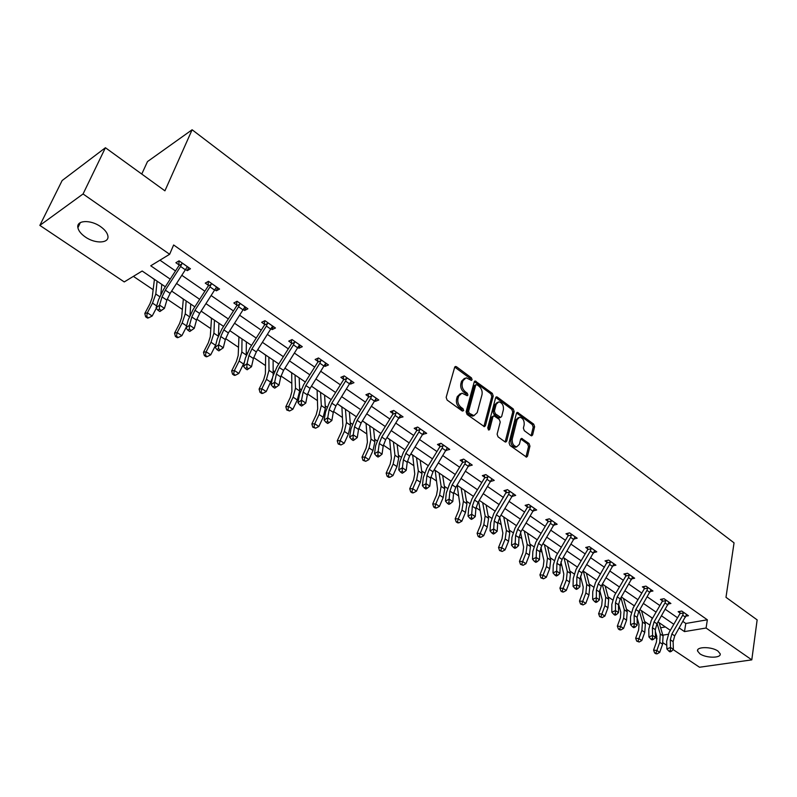 <?xml version="1.0" encoding="UTF-8"?>
<svg xmlns="http://www.w3.org/2000/svg" width="797" height="797" viewBox="0 0 797 797"><rect width="100%" height="100%" fill="white"/><g stroke="black" fill="none" stroke-linecap="round" stroke-linejoin="round"><path stroke-width="1.2" d="M472.113 379.741L471.445 377.868L456.522 366.769L455.635 366.471L454.639 367.367L446.161 397.354L447.137 400.084L462.35 411.073L463.665 410.604L462.997 408.712L461.045 407.297C458.375 404.976 457.348 402.087 457.976 398.63L458.673 396.119L461.931 393.15L467.211 395.71L467.919 395.073L467.251 393.19L465.318 391.765C462.668 389.434 461.652 386.565 462.27 383.148L462.957 380.677L466.125 377.778L471.416 380.368L472.113 379.741M470.748 380.109L470.051 378.396L454.738 367.098M462.29 411.023L461.593 409.22L459.64 407.805L461.045 407.297M466.544 395.461L465.856 393.708L463.914 392.283L465.318 391.765M699.866 653.779L697.584 651.059C696.12 646.516 711.781 646.487 717.948 651.079L720.169 653.759C721.554 658.322 706.003 658.302 699.866 653.779M85.339 236.998C81.055 234.009 78.574 230.911 77.897 227.713C76.084 220.141 90.539 219.384 100.571 226.627C104.776 229.616 107.206 232.674 107.864 235.802C109.607 243.414 95.311 244.101 85.339 236.998M530.941 435.57L531.689 435.839L532.635 434.913L534.618 426.724L533.701 424.143L517.432 412.348L516.476 413.264L509.074 442.833L510.01 445.473L526.528 457.129L527.514 456.163L529.945 446.111L529.019 443.501L521.597 438.37L520.62 439.306L519.395 444.298L516.745 446.838C513.427 445.991 511.923 443.411 512.242 439.097L517.094 419.64L519.644 417.19C522.942 418.017 524.456 420.587 524.167 424.871L523.38 428.089L524.296 430.689L530.941 435.57M165.308 286.761L142.165 271.02L124.252 281.929L39.85 225.392L62.146 180.53L105.423 147.734L164.919 190.832L192.117 129.762L734.047 542.857L725.987 597.322L757.15 619.887L751.79 659.866L699.507 667.238L673.146 649.585M105.423 147.734L83.057 193.97L169.631 254.283L150.743 265.79L170.229 279.139M682.969 621.511L685.809 623.473L707.347 619.797L173.636 244.978L169.631 254.283M707.347 619.797L706.082 628.026L751.79 659.866M493.223 395.999L492.287 393.359L475.221 381.006L474.235 381.902L466.106 411.77L467.062 414.47L484.397 426.684L485.423 425.737L493.223 395.999L491.819 396.507L490.892 393.867L474.335 381.633M497.378 397.145L513.228 408.921L514.155 411.541L506.713 441.13L505.706 442.076L504.939 441.817L498.055 436.846L497.119 434.196L500.227 422.071L499.291 419.431L493.921 415.805L492.935 416.741L489.647 429.384L488.93 430.051L487.714 427.989L495.604 397.763L496.571 396.856L497.378 397.145L495.983 397.643L511.823 409.409L513.228 408.921M192.117 129.762L147.495 161.582L141.756 174.045M159.948 260.181L175.519 270.94M181.826 275.294L204.869 291.214M211.135 295.538L233.431 310.95M239.648 315.243L261.237 330.157M267.413 334.421L288.315 348.857M294.442 353.091L314.685 367.088M320.773 371.292L340.389 384.841M346.436 389.016L365.444 402.146M371.452 406.301L389.882 419.033M395.84 423.147L413.713 435.491M419.63 439.585L436.965 451.56M442.843 455.615L459.66 467.241M465.498 471.266L481.816 482.544M487.615 486.549L503.455 497.497M509.213 501.472L524.595 512.092M530.304 516.048L545.248 526.369M550.916 530.284L565.432 540.316M571.07 544.202L585.167 553.945M590.766 557.81L604.465 567.275M610.024 571.11L623.344 580.316M628.863 584.131L641.814 593.078M647.284 596.863L659.886 605.561M665.326 609.316L677.57 617.785M185.581 269.456L187.285 270.631L190.463 268.778L179.056 260.828L175.888 262.721L178.986 264.873M214.821 289.769L216.346 290.825L219.564 289.052L208.465 281.321L205.257 283.124L208.266 285.216M243.274 309.535L244.629 310.481L247.887 308.788L237.088 301.266L233.84 302.98L236.769 305.022M270.97 328.782L272.156 329.609L275.453 327.995L264.943 320.673L261.655 322.307L264.504 324.289M297.939 347.522L298.975 348.239L302.312 346.705L292.061 339.572L288.743 341.136L291.523 343.059M324.22 365.773L325.106 366.391L328.464 364.926L318.481 357.973L315.134 359.467L317.844 361.35M349.823 383.566L350.57 384.084L353.958 382.69L344.234 375.915L340.857 377.33L343.487 379.163M374.779 400.901L375.397 401.329L378.804 400.004L369.32 393.389L365.923 394.754L368.493 396.537M399.118 417.817L403.043 416.881L393.788 410.435L390.361 411.73L392.871 413.474M422.848 434.305L426.674 433.349L417.658 427.062L414.201 428.298L416.652 430.001M446.011 450.395L449.747 449.418L440.94 443.281L437.473 444.467L439.854 446.121M468.616 466.106L472.252 465.099L463.665 459.112L460.178 460.238L462.509 461.862M490.683 481.438L494.24 480.412L485.841 474.574L482.344 475.64L484.616 477.224M512.272 496.342L515.699 495.375L507.5 489.657L503.983 490.683L506.215 492.227L506.075 490.075M533.382 510.867L536.67 509.98L528.66 504.401L525.133 505.368L527.305 506.882M554.005 525.064L557.163 524.257L549.332 518.807L545.796 519.724L547.918 521.198M574.149 538.941L577.187 538.204L569.536 532.874L565.99 533.751L568.062 535.195M593.835 552.52L596.764 551.853L589.282 546.642L585.725 547.469L587.758 548.884M613.092 565.8L615.912 565.183L608.599 560.092L605.033 560.889L607.015 562.264L606.876 560.47M631.911 578.801L634.641 578.233L627.488 573.252L623.912 573.999L625.854 575.354M650.332 591.513L652.962 591.005L645.959 586.124L642.382 586.841L644.285 588.156M668.344 603.967L670.895 603.488L664.04 598.716L660.464 599.394L662.327 600.689M685.978 616.151L688.449 615.722L681.744 611.05L678.157 611.688L679.98 612.953M133.388 276.36L153.004 289.6M167.191 299.174L182.214 309.326M196.799 319.169L210.657 328.523M218.527 333.833L219.045 334.182M225.611 338.615L238.343 347.213M246.253 352.553L247.12 353.141M253.655 357.554L265.321 365.434M273.261 370.794L274.457 371.601M280.962 375.985L291.612 383.178M299.582 388.557L301.087 389.574M307.562 393.947L317.246 400.483M325.236 405.882L327.039 407.088M333.475 411.441L342.242 417.359M350.252 422.769L352.324 424.163M358.73 428.497L366.62 433.817M374.65 439.237L376.991 440.821M383.357 445.115L390.41 449.877M398.45 455.306L401.04 457.06M407.377 461.333L413.633 465.558M421.673 470.987L424.512 472.9M430.818 477.154L436.298 480.86M444.357 486.3L447.416 488.362M453.682 492.596L458.434 495.804M466.494 501.253L469.772 503.455M476.008 507.669L480.063 510.409M488.133 515.848L491.61 518.199M497.806 522.384L501.203 524.675M509.263 530.125L512.939 532.595M519.106 536.76L521.856 538.623M529.915 544.062L533.771 546.672M539.908 550.807L542.05 552.261M550.109 557.691L554.134 560.421M560.241 564.535L561.795 565.591M569.845 571.021L574.049 573.86M580.106 577.955L581.113 578.632M589.162 584.062L593.516 587M608.051 596.814L612.554 599.862M626.532 609.297L631.184 612.435M644.624 621.511L649.416 624.738M660.613 627.757L665.375 626.95M151.44 277.326L154.329 279.508M161.781 284.579L162.698 284.977M180.461 297.072L183.26 299.184M190.732 304.275L191.419 304.524M208.714 316.289L211.434 318.352M236.231 335.009L238.881 337.021M263.05 353.25L265.62 355.213M289.191 371.033L291.692 372.936M314.676 388.368L317.106 390.231M339.532 405.284L341.893 407.088M363.781 421.782L366.082 423.546M387.452 437.882L389.693 439.595M410.824 453.971L412.736 455.276M434.176 469.861L435.242 470.579M596.136 579.847L596.754 580.435M614.567 592.39L615.732 593.347M632.609 604.654L634.273 605.959M650.272 616.679L651.896 617.944M39.85 225.392L83.057 193.97M666.77 645.311L663.024 642.8M657.097 638.835L655.254 637.6M670.337 630.327L658.023 621.949M652.554 618.223L639.881 609.605M634.372 605.859L621.351 597.003M615.802 593.227L602.412 584.111M596.823 580.316L583.045 570.941M577.417 567.105L563.23 557.462M557.571 553.606L542.966 543.674M537.268 539.798L522.234 529.577M516.486 525.661L501.014 515.141M495.226 511.206L479.296 500.357M473.468 496.392L457.05 485.224M451.182 481.229L434.255 469.722M428.348 465.707L410.913 453.842M404.956 449.787L386.973 437.563M380.986 433.478L362.436 420.866M356.398 416.761L337.28 403.75M331.193 399.616L311.458 386.186M305.341 382.022L284.967 368.164M278.801 363.97L257.77 349.654M251.553 345.43L229.835 330.655M223.578 326.401L201.133 311.139M194.847 306.855L171.644 291.074M655.453 636.395L656.748 636.185M662.845 635.169L668.165 634.292M679.243 627.996L684.484 631.593L706.082 628.026M176.545 283.473L199.668 299.323M205.945 303.627L228.331 318.959M234.557 323.233L256.216 338.077M262.412 342.321L283.383 356.697M289.53 360.911L309.844 374.829M315.941 379.013L335.627 392.503M341.684 396.657L360.762 409.728M366.779 413.852L385.27 426.525M391.247 430.619L409.17 442.903M415.107 446.978L432.492 458.893M438.39 462.927L455.266 474.494M461.114 478.509L477.483 489.727M483.301 493.712L499.191 504.601M504.959 508.556L520.391 519.136M526.12 523.061L541.103 533.332M546.802 537.228L561.357 547.21M567.006 551.076L581.152 560.769M586.761 564.615L600.5 574.039M606.079 577.855L619.438 587.01M624.968 590.806L637.959 599.703M643.448 603.468L656.08 612.126M661.54 615.862L673.824 624.29M685.809 623.473L684.484 631.593M187.285 270.631L188.6 267.483M216.346 290.825L217.601 287.687M244.629 310.481L245.825 307.353M272.156 329.609L273.311 326.501M298.975 348.239L300.07 345.151M325.106 366.391L326.152 363.312M350.57 384.084L351.567 381.026M375.397 401.329L376.343 398.291M399.606 418.156L400.483 415.217M423.217 434.564L423.964 431.984M446.27 450.574L446.689 449.04M468.766 466.205L468.965 465.458M464.492 378.326L461.563 381.205L462.957 380.677M463.914 392.283C461.274 389.962 460.258 387.093 460.875 383.676L461.563 381.205M460.287 393.688L457.269 396.637L458.673 396.119M459.64 407.805C456.97 405.484 455.954 402.595 456.571 399.138L457.269 396.637M483.879 426.574L491.819 396.507M476.975 384.722L475.689 385.15L468.586 411.352L469.254 413.245L473.946 415.626L477.214 412.617L481.996 394.734C482.583 391.357 481.577 388.518 478.977 386.216L476.975 384.722M475.988 384.662L474.295 385.668L475.689 385.15M474.145 415.606L472.541 416.114L469.891 415.217L467.849 413.733L467.181 411.85L474.295 385.668M505.159 441.946L512.75 412.019L511.823 409.409M493.403 415.994L491.53 417.229L488.262 429.762M503.415 409.628C503.724 405.284 502.18 402.684 498.773 401.837L496.172 404.278L494.389 411.132L495.326 413.782L500.675 417.399L501.662 416.472L503.415 409.628M497.368 402.336L494.768 404.776L496.172 404.278M499.789 417.708L498.484 417.608L493.921 414.271L492.984 411.621L494.768 404.776M518.339 417.628L515.679 420.109L517.094 419.64M516.635 446.868L515.33 447.286C512.013 446.44 510.508 443.859 510.827 439.555L515.679 420.109M525.96 456.98L528.531 446.549L527.604 443.949L520.74 438.968M531.121 435.69L533.203 427.182L532.296 424.612L516.586 412.966M155.066 279.797L154.329 280.225L154.329 279.289M154.329 280.225L152.157 297.749L149.966 303.806L144.815 313.47L147.355 312.822L152.516 303.129L155.794 294.033L157.089 281.172M146.668 316.558L145.652 316.817L147.584 318.093L148.601 317.834L146.668 316.558L147.355 312.822L152.187 316.02L156.332 308.21M160.864 294.093L161.801 284.38M152.187 316.02L148.601 317.834M145.652 316.817L144.815 313.47M182.154 262.99L180.61 266.487L165.328 290.148L162.04 296.892L159.579 305.112L164.441 308.369L159.878 311.527L161.283 310.422L159.33 309.126L157.936 310.232L159.878 311.527M161.283 310.422L164.441 308.369L166.872 300.15L170.14 293.416L187.385 266.636M159.33 309.126L159.579 305.112L156.082 307.891L158.553 299.682L163.485 289.59L178.926 265.65L178.996 260.868M182.134 263.747L178.926 265.65M156.082 307.891L157.936 310.232M184.017 299.483L183.27 299.901L183.26 298.975M183.27 299.901L181.616 317.515L179.554 323.562L174.553 333.146L177.153 332.578L182.164 322.964L185.243 313.888L186.159 300.947M176.446 336.244L175.41 336.464L177.283 337.709L178.329 337.48L176.446 336.244L177.153 332.578L181.855 335.686L186.129 327.457M190.015 315.114L190.742 304.065M181.855 335.686L178.329 337.48M175.41 336.464L174.553 333.146M212.201 318.661L211.454 319.059L211.434 318.142M211.454 319.059L210.278 336.762L208.346 342.78L203.484 352.294L206.154 351.796L211.016 342.252L213.915 333.206L214.453 320.195M205.427 355.392L204.361 355.592L206.194 356.797L207.26 356.598L205.427 355.392L206.154 351.796L210.727 354.824L215.728 344.981M218.468 335.497L218.926 323.233M210.727 354.824L207.26 356.598M204.361 355.592L203.484 352.294M211.484 283.423L209.98 286.89L194.976 310.272L191.808 316.977L189.547 325.186L194.269 328.354L189.776 331.482L191.19 330.406L189.297 329.141L187.883 330.217L189.776 331.482M191.19 330.406L194.269 328.354L196.5 320.145L199.658 313.45L216.575 286.97M189.297 329.141L189.547 325.186L186.02 327.876L188.291 319.667L193.053 309.644L208.216 285.984L208.256 281.441M211.464 284.17L208.216 285.984M186.02 327.876L187.883 330.217M240.017 303.308L238.562 306.735L223.827 329.848L220.769 336.513L218.687 344.712L223.28 347.791L218.856 350.879L220.281 349.843L218.438 348.618L217.023 349.654L218.856 350.879M220.281 349.843L223.28 347.791L225.332 339.592L228.38 332.937L244.978 306.755M218.438 348.618L218.687 344.712L215.13 347.323L217.232 339.123L221.825 329.161L236.719 305.779L236.739 301.445M240.007 304.046L236.719 305.779M215.13 347.323L217.023 349.654M239.668 337.34L238.901 337.719L238.881 336.812M238.901 337.719L238.193 355.492L236.38 361.499L231.658 370.934L234.378 370.495L239.11 361.041L241.83 352.015L242.019 338.944M233.641 374.032L232.555 374.201L234.328 375.377L235.424 375.218L233.641 374.032L234.378 370.495L238.831 373.454L244.47 361.987M246.223 355.332L246.363 341.903M238.831 373.454L235.424 375.218M232.555 374.201L231.658 370.934M266.417 355.542L265.65 355.9L265.62 355.004M265.65 355.9L265.391 373.743L263.677 379.731L259.095 389.085L261.864 388.717L266.457 379.332L269.007 370.336L268.868 357.215M261.107 392.184L260.001 392.333L261.735 393.479L262.851 393.339L261.107 392.184L261.864 388.717L266.208 391.586L272.514 377.908M273.162 375.108L273.112 360.095M266.208 391.586L262.851 393.339M260.001 392.333L259.095 389.085M292.499 373.285L291.722 373.634L291.682 372.737M291.722 373.634L291.881 391.516L290.277 397.484L285.814 406.769L288.644 406.46L293.107 397.155L295.498 388.189L295.039 375.018M287.866 409.877L286.741 409.987L289.56 410.993L287.866 409.877L288.644 406.46L292.868 409.26L297.311 399.964L299.682 391.008L299.174 377.828M292.868 409.26L289.56 410.993M286.741 409.987L285.814 406.769M267.792 322.655L266.377 326.063L251.912 348.907L248.953 355.522L247.04 363.711L251.513 366.71L247.17 369.768L248.594 368.762L246.801 367.566L245.376 368.573L247.17 369.768M248.594 368.762L251.513 366.71L253.396 358.52L256.335 351.915L272.624 326.023M246.801 367.566L247.04 363.711L243.474 366.241L245.396 358.052L249.83 348.159L264.465 325.046L264.465 320.912M267.792 323.393L264.465 325.046M243.474 366.241L245.376 368.573M294.85 341.505L293.465 344.872L279.249 367.467L276.39 374.032L274.646 382.211L279.01 385.13L280.723 376.951L276.39 374.032M280.723 376.951L283.563 370.396L299.542 344.782L294.85 341.554M274.417 386.007L272.982 386.983L274.726 388.149L276.16 387.173L274.417 386.007L274.646 382.211L271.06 384.662L272.813 376.493L277.097 366.67L291.483 343.806L291.463 339.851M294.84 342.232L291.483 343.806M271.06 384.662L272.982 386.983M276.16 387.173L279.01 385.13M321.191 359.865L319.856 363.203L305.879 385.539L303.119 392.064L301.535 400.224L305.779 403.063L307.333 394.904L303.119 392.064M307.333 394.904L310.083 388.388L325.774 363.053M301.306 403.969L299.861 404.926L301.555 406.052L302.999 405.105L301.306 403.969L301.535 400.224L297.929 402.595L299.523 394.445L303.667 384.692L317.804 362.087L317.764 358.291M321.201 360.583L317.804 362.087M297.929 402.595L299.861 404.926M302.999 405.105L305.779 403.063M346.874 377.748L345.569 381.066L331.821 403.152L329.151 409.628L327.726 417.767L331.861 420.537L333.266 412.398L329.151 409.628M333.266 412.398L335.916 405.932L351.338 380.856L346.874 377.798M327.497 421.474L326.053 422.39L327.706 423.496L329.151 422.579L327.497 421.474L327.726 417.767L324.11 420.079L325.555 411.939L329.55 402.246L343.447 379.9L343.407 376.254M346.874 378.465L343.447 379.9M324.11 420.079L326.053 422.39M329.151 422.579L331.861 420.537M371.9 395.182L370.635 398.47L357.116 420.318L354.535 426.744L353.25 434.873L357.275 437.573L358.54 429.453L354.535 426.744M358.54 429.453L361.111 423.028L376.254 398.221M353.021 438.529L351.567 439.416L353.181 440.502L354.635 439.605L353.021 438.529L353.25 434.873L349.614 437.115L350.919 428.995L354.785 419.371L368.453 397.255L368.393 393.768M371.91 395.89L368.453 397.255M349.614 437.115L351.567 439.416M354.635 439.605L357.275 437.573M396.298 412.188L395.063 415.446L381.773 437.055L379.272 443.441L378.127 451.54L382.052 454.17L383.188 446.071L379.272 443.441M383.188 446.071L385.668 439.695L400.542 415.147M377.908 455.157L376.453 456.023L378.027 457.07L379.482 456.203L377.908 455.157L378.127 451.54L374.49 453.712L375.656 445.623L379.392 436.059L392.841 414.191L392.772 410.824M396.308 412.886L392.841 414.191M374.49 453.712L376.453 456.023M379.482 456.203L382.052 454.17M420.109 428.766L418.903 431.994L405.822 453.373L403.412 459.72L402.385 467.799L406.221 470.369L407.217 462.29L403.412 459.72M407.217 462.29L409.618 455.954L424.243 431.655M402.166 471.366L400.712 472.203L402.246 473.229L403.7 472.392L402.166 471.366L402.385 467.799L398.739 469.911L399.775 461.832L403.392 452.347L416.622 430.709L416.542 427.461M420.119 429.463L416.622 430.709M398.739 469.911L400.712 472.203M403.7 472.392L406.221 470.369M430.669 478.11L432.99 471.814L447.346 447.794L443.331 444.995L442.156 448.153L429.284 469.294L426.943 475.6L426.056 483.649L429.792 486.16L430.669 478.11L426.943 475.6M425.837 487.176L424.373 487.993L425.877 488.989L427.331 488.172L425.837 487.176L426.056 483.649L422.4 485.702L423.307 477.652L426.813 468.228L439.824 446.818L439.735 443.69M443.341 445.633L439.824 446.818M422.4 485.702L424.373 487.993M427.331 488.172L429.792 486.16M453.553 493.542L455.794 487.296L469.941 463.485L465.996 460.786L464.85 463.914L452.178 484.835L449.916 491.091L449.139 499.121L452.796 501.572L453.553 493.542L449.916 491.091M448.93 502.608L447.466 503.405L448.93 504.371L450.395 503.584L448.93 502.608L449.139 499.121L445.483 501.114L446.28 493.094L449.657 483.729L462.479 462.549L462.38 459.53M466.016 461.423L462.479 462.549M445.483 501.114L447.466 503.405M450.395 503.584L452.796 501.572M488.123 476.158L487.007 479.306L474.524 500.008L472.342 506.225L471.685 514.224L475.241 516.615L475.889 508.616L472.342 506.225M475.889 508.616L478.061 502.409L491.968 478.838L488.123 476.198M471.475 517.661L470.011 518.439L471.435 519.385L472.9 518.618L471.475 517.661L471.685 514.224L468.018 516.157L468.696 508.167L471.973 498.872L484.596 477.901L484.486 474.982M488.143 476.825L484.596 477.901M468.018 516.157L470.011 518.439M472.9 518.618L475.241 516.615M509.731 491.211L508.645 494.329L496.352 514.822L494.24 520.989L493.682 528.969L497.159 531.3L497.697 523.32L494.24 520.989M497.697 523.32L499.799 517.163L513.487 493.831L509.731 491.251M493.403 534.05L494.877 533.303L493.482 532.366L492.008 533.123L493.403 534.05M493.482 532.366L493.682 528.969L490.016 530.852L490.593 522.882L493.761 513.647L506.215 492.267M509.751 491.879L506.185 492.905M490.016 530.852L492.008 533.123M494.877 533.303L497.159 531.3M530.832 505.916L529.776 509.004L517.671 529.288L515.629 535.415L515.171 543.365L518.568 545.646L519.006 537.696L515.629 535.415M519.006 537.696L521.039 531.579L534.508 508.476L530.842 505.956M514.972 546.722L513.507 547.459L514.862 548.366L516.336 547.639L514.972 546.722L515.171 543.365L511.505 545.198L511.973 537.258L515.041 528.092L527.285 507.55L527.166 504.81M530.862 506.573L527.285 507.55M511.505 545.198L513.507 547.459M516.336 547.639L518.568 545.646M551.454 520.282L550.428 523.35L538.503 543.424L536.52 549.512L536.162 557.432L539.479 559.653L539.818 551.743L536.52 549.512M539.818 551.743L541.791 545.666L555.051 522.782M535.963 560.749L534.498 561.467L535.823 562.353L537.298 561.636L535.963 560.749L536.162 557.432L532.496 559.215L532.864 551.295L535.843 542.199L547.898 521.866L547.778 519.206M551.484 520.939L547.898 521.866M532.496 559.215L534.498 561.467M537.298 561.636L539.479 559.653M571.608 534.329L570.602 537.367L558.856 557.242L556.934 563.28L556.675 571.18L559.922 573.352L560.161 565.462L556.934 563.28M560.161 565.462L562.074 559.424L575.125 536.77M556.475 574.458L555.011 575.145L556.306 576.012L557.78 575.324L556.475 574.458L556.675 571.18L553.008 572.904L553.277 565.023L556.167 555.977L568.042 535.853L567.922 533.283M571.638 534.976L568.042 535.853M553.008 572.904L555.011 575.145M557.78 575.324L559.922 573.352M591.314 548.057L590.338 551.066L578.752 570.742L576.889 576.749L576.719 584.609L579.897 586.731L580.047 578.871L576.889 576.749M580.047 578.871L581.9 572.884L594.751 550.448M576.53 587.857L575.055 588.525L576.331 589.372L577.795 588.704L576.53 587.857L576.719 584.609L573.053 586.293L573.242 578.443L576.032 569.457L587.588 549.84L587.618 547.031M591.344 548.695L587.748 549.532M573.053 586.293L575.055 588.525M577.795 588.704L579.897 586.731M610.582 561.477L609.625 564.465L598.208 583.952L596.405 589.91L596.325 597.74L599.424 599.822L599.493 591.992L596.405 589.91M599.493 591.992L601.277 586.034L613.939 563.818L610.582 561.516M595.907 602.432L597.371 601.775L596.126 600.948L594.662 601.605L595.907 602.432M596.126 600.948L596.325 597.74L592.659 599.384L592.749 591.553L595.459 582.637L607.025 562.303M610.612 562.114L607.005 562.911M592.659 599.384L594.662 601.605M597.371 601.775L599.424 599.822M629.431 574.607L628.494 577.566L617.227 596.863L615.483 602.781L615.483 610.582L618.522 612.614L618.502 604.813L615.483 602.781M618.502 604.813L620.245 598.906L632.708 576.889M615.294 613.76L613.829 614.397L615.045 615.204L616.509 614.567L615.294 613.76L615.483 610.582L611.827 612.176L611.837 604.385L614.457 595.528L625.695 576.291L625.715 573.621M629.461 575.235L625.844 575.992M611.827 612.176L613.829 614.397M616.509 614.567L618.522 612.614M317.923 390.58L317.136 390.909L317.096 390.022M317.136 390.909L317.694 408.851L316.2 414.799L311.866 423.994L314.735 423.755L319.079 414.52L321.311 405.583L320.553 392.373M313.948 427.102L312.803 427.202L315.602 428.198L313.948 427.102L314.735 423.755L318.85 426.485L323.174 417.259L325.385 408.333L324.578 395.113M318.85 426.485L315.602 428.198M312.803 427.202L311.866 423.994M342.73 407.456L341.933 407.765L341.893 406.888M341.933 407.765L342.869 425.747L341.475 431.665L337.251 440.801L340.16 440.602L344.384 431.446L346.476 422.549L345.44 409.299M339.373 443.899L338.207 443.979L340.977 444.965L339.373 443.899L340.16 440.602L344.174 443.271L348.389 434.126L350.451 425.229L349.365 411.969M344.174 443.271L340.977 444.965M338.207 443.979L337.251 440.801M366.919 423.914L366.122 424.213L366.082 423.337M366.122 424.213L367.427 442.225L366.112 448.123L362.007 457.179L364.956 457.04L369.071 447.954L371.023 439.087L369.708 425.807M364.149 460.277L362.974 460.337L365.723 461.314L364.149 460.277L364.956 457.04L368.881 459.64L372.976 450.564L374.899 441.707L373.544 428.417M368.881 459.64L365.723 461.314M362.974 460.337L362.007 457.179M390.54 439.984L389.733 440.263L389.683 439.396M389.733 440.263L391.377 458.295L390.161 464.173L386.156 473.159L389.145 473.069L393.15 464.063L394.963 455.226L393.389 441.927M388.328 476.257L387.133 476.287L388.667 477.303L389.863 477.273L388.328 476.257L389.145 473.069L392.971 475.6L396.956 466.604L398.749 457.777L397.135 444.467M392.971 475.6L389.863 477.273M387.133 476.287L386.156 473.159M413.593 455.665L412.776 455.934L412.726 455.077M412.776 455.934L414.749 473.986L413.613 479.834L409.728 488.75L412.746 488.71L416.642 479.774L418.325 470.977L416.512 457.647M411.919 491.849L410.714 491.859L412.198 492.845L413.414 492.835L411.919 491.849L412.746 488.71L416.472 491.181L420.358 482.255L422.021 473.458L420.168 460.138M416.472 491.181L413.414 492.835M410.714 491.859L409.728 488.75M436.098 470.977L435.292 471.236L435.232 470.379M435.292 471.236L437.563 489.298L436.517 495.126L432.721 503.973L435.78 503.973L439.575 495.106L441.139 486.349L439.087 473.01M434.943 507.061L433.717 507.051L435.172 508.018L436.397 508.018L434.943 507.061L435.78 503.973L439.416 506.384L443.202 497.527L444.736 488.77L442.654 475.44M439.416 506.384L436.397 508.018M433.717 507.051L432.721 503.973M458.086 485.931L457.269 486.18L457.209 485.333M457.269 486.18L459.849 504.252L458.873 510.05L455.177 518.827L458.265 518.877L461.961 510.08L463.406 501.353L461.134 488.013M457.418 521.915L456.183 521.886L457.608 522.832L458.843 522.852L457.418 521.915L458.265 518.877L461.812 521.228L465.498 512.441L466.922 503.724L464.621 490.384M461.812 521.228L458.843 522.852M456.183 521.886L455.177 518.827M478.658 501.413L481.607 518.857L480.711 524.635L477.104 533.342L480.222 533.432L483.819 524.695L485.154 516.018L482.673 502.658M479.366 536.421L478.12 536.381L479.515 537.298L480.76 537.337L479.366 536.421L480.222 533.432L483.689 535.723L487.276 527.006L488.591 518.329L486.08 504.979M483.689 535.723L480.76 537.337M478.12 536.381L477.104 533.342M499.739 517.273L502.867 533.123L502.04 538.872L498.533 547.509L501.662 547.639L505.178 538.981L506.404 530.334L503.724 516.984M500.805 550.588L499.55 550.528L502.16 551.484L500.805 550.588L501.662 547.639L505.059 549.89L508.556 541.243L509.761 532.595L507.051 519.245M505.059 549.89L502.16 551.484M499.55 550.528L498.533 547.509M520.551 532.456L523.639 547.061L522.882 552.789L519.465 561.367L522.623 561.526L526.05 552.939L527.166 544.331L524.296 530.981M521.756 564.425L520.491 564.356L523.081 565.302L521.756 564.425L522.623 561.526L525.94 563.728L529.347 555.14L530.453 546.543L527.554 533.193M525.94 563.728L523.081 565.302M520.491 564.356L519.465 561.367M540.934 547.31L543.952 560.699L543.265 566.398L539.928 574.906L543.106 575.105L546.443 566.577L547.469 558.01L544.421 544.66M542.229 577.955L540.954 577.875L543.524 578.811L542.229 577.955L543.106 575.105L546.343 577.247L549.671 568.729L550.677 560.171L547.599 546.832M546.343 577.247L543.524 578.811M540.954 577.875L539.928 574.906M560.909 561.855L563.808 574.019L563.18 579.698L559.922 588.136L563.12 588.375L566.388 579.907L567.315 571.379L564.087 558.049M562.244 591.185L560.968 591.085L562.234 591.922L563.519 592.022L562.244 591.185L563.12 588.375L566.288 590.467L569.536 582.019L570.453 573.501L567.205 560.161M566.288 590.467L563.519 592.022M560.968 591.085L559.922 588.136M580.485 576.121L583.235 587.06L582.667 592.709L579.489 601.077L582.707 601.346L585.885 592.948L586.722 584.46L583.334 571.14M581.82 604.116L580.535 604.006L583.055 604.943L581.82 604.116L582.707 601.346L585.795 603.399L588.963 595.01L589.79 586.532L586.383 573.212M585.795 603.399L583.055 604.943M580.535 604.006L579.489 601.077M599.683 590.139L602.233 599.802L601.715 605.431L598.617 613.74L601.855 614.039L604.953 605.71L605.71 597.262L602.273 584.35M600.958 616.768L599.673 616.649L602.173 617.575L600.958 616.768L601.855 614.039L604.883 616.051L607.972 607.722L608.709 599.284L605.142 585.974M604.883 616.051L602.173 617.575M599.673 616.649L598.617 613.74M618.542 603.987L620.823 612.285L620.365 617.874L617.336 626.123L620.584 626.452L623.613 618.183L624.28 609.775L620.933 597.72M619.687 629.142L618.392 629.012L619.578 629.799L620.883 629.929L619.687 629.142L620.584 626.452L623.553 628.415L626.572 620.156L627.219 611.757L623.503 598.467M623.553 628.415L620.883 629.929M618.392 629.012L617.336 626.123M647.861 587.449L646.945 590.388L635.847 609.496L634.153 615.374L634.233 623.144L637.202 625.127L637.102 617.366L634.153 615.374M637.102 617.366L638.786 611.498L651.079 589.68M634.043 626.283L632.579 626.9L633.774 627.697L635.239 627.08L634.043 626.283L634.233 623.144L630.576 624.699L630.507 616.938L633.047 608.141L644.125 589.093L644.145 586.482M647.901 588.076L644.275 588.794M630.576 624.699L632.579 626.9M635.239 627.08L637.202 625.127M637.112 617.844L639.015 624.489L638.616 630.058L635.657 638.248L638.915 638.606L641.874 630.397L642.462 622.029L639.214 610.771M638.018 641.256L636.713 641.107L639.184 642.023L638.018 641.256L638.915 638.606L641.814 640.529L644.763 632.33L645.341 623.971L641.485 610.691M641.814 640.529L639.184 642.023M636.713 641.107L635.657 638.248M665.903 600.011L665.007 602.931L654.058 621.859L652.414 627.697L652.574 635.428L655.473 637.371L655.313 629.64L652.414 627.697M655.313 629.64L656.937 623.812L669.042 602.203M652.394 638.536L650.93 639.144L652.085 639.921L653.55 639.314L652.394 638.536L652.574 635.428L648.917 636.942L648.778 629.222L651.239 620.484L662.168 601.615L662.177 599.075M665.943 600.639L662.317 601.317M648.917 636.942L650.93 639.144M653.55 639.314L655.473 637.371M652.414 618.462L651.876 617.765M655.353 631.473L656.818 636.444L656.469 641.983L653.58 650.113L656.858 650.491L659.747 642.352L660.255 634.023L657.117 623.513M655.961 653.112L654.646 652.952L655.782 653.709L657.097 653.859L655.961 653.112L656.858 650.491L659.697 652.374L662.576 644.245L663.074 635.926L659.079 622.666M651.966 618.542L651.936 619.289M659.697 652.374L657.097 653.859M654.646 652.952L653.58 650.113M683.557 612.315L682.69 615.214L671.881 633.954L670.297 639.752L670.526 647.453L673.365 649.356L673.126 641.665L670.297 639.752M673.126 641.665L674.7 635.876L686.635 614.457M670.337 650.531L668.882 651.119L670.018 651.876L671.482 651.288L670.337 650.531L670.526 647.453L666.87 648.927L666.661 641.236L669.052 632.559L679.971 613.58L679.831 611.389M683.597 612.933L679.971 613.58M666.87 648.927L668.882 651.119M671.482 651.288L673.365 649.356M470.051 378.396L471.445 377.868M461.593 409.22L462.997 408.712M465.856 393.708L467.251 393.19M460.875 383.676L462.27 383.148M456.571 399.138L457.976 398.63M455.137 367.317L456.522 366.769M484.008 426.216L485.423 425.737M474.673 381.823L476.068 381.305M490.892 393.867L492.287 393.359M467.181 411.85L468.586 411.352M467.849 413.733L469.254 413.245M469.891 415.217L471.296 414.719M512.75 412.019L514.155 411.541M505.298 441.588L506.713 441.13M491.53 417.229L492.935 416.741M488.332 429.822L489.647 429.384M492.984 411.621L494.389 411.132M493.921 414.271L495.326 413.782M498.484 417.608L499.888 417.12M510.827 439.555L512.242 439.097M520.939 439.087L522.354 438.629M527.604 443.949L529.019 443.501M528.531 446.549L529.945 446.111M526.1 456.611L527.514 456.163M516.805 413.105L518.209 412.627M532.296 424.612L533.701 424.143M533.203 427.182L534.618 426.724M531.23 435.361L532.635 434.913M152.516 303.129L156.68 305.909M155.794 294.033L159.669 296.643M187.355 266.666L182.154 263.04M170.14 293.416L165.328 290.148M166.872 300.15L162.04 296.892M185.372 269.794L180.61 266.487M182.164 322.964L186.568 325.903M185.243 313.888L189.347 316.648M211.016 342.252L215.569 345.3M213.915 333.206L218.219 336.105M216.545 287L211.484 283.473M199.658 313.45L194.976 310.272M196.5 320.145L191.808 316.977M214.612 290.108L209.98 286.89M244.948 306.785L240.017 303.348M228.38 332.937L223.827 329.848M225.332 339.592L220.769 336.513M243.065 309.874L238.562 306.735M239.11 361.041L243.543 364M241.83 352.015L246.233 354.984M266.457 379.332L270.781 382.221M269.007 370.336L273.301 373.235M293.107 397.155L297.311 399.964M295.498 388.189L299.682 391.008M272.594 326.053L267.792 322.705M256.335 351.915L251.912 348.907M253.396 358.52L248.953 355.522M270.771 329.111L266.377 326.063M283.563 370.396L279.249 367.467M297.739 347.851L293.465 344.872M325.754 363.083L321.201 359.905M310.083 388.388L305.879 385.539M324.02 366.102L319.856 363.203M335.916 405.932L331.821 403.152M349.624 383.885L345.569 381.066M376.224 398.241L371.9 395.232M361.111 423.028L357.116 420.318M374.59 401.22L370.635 398.47M400.522 415.167L396.308 412.228M385.668 439.695L381.773 437.055M398.928 418.126L395.063 415.446M424.223 431.685L420.109 428.816M409.618 455.954L405.822 453.373M422.669 434.614L418.903 431.994M432.99 471.814L429.284 469.294M445.832 450.703L442.156 448.153M455.794 487.296L452.178 484.835M468.437 466.404L464.85 463.914M478.061 502.409L474.524 500.008M490.514 481.737L487.007 479.306M499.799 517.163L496.352 514.822M512.063 496.7L508.645 494.329M521.039 531.579L517.671 529.288M533.123 511.325L529.776 509.004M555.031 522.812L551.464 520.321M541.791 545.666L538.503 543.424M553.696 525.621L550.428 523.35M575.105 536.799L571.618 534.369M562.074 559.424L558.856 557.242M573.8 539.579L570.602 537.367M594.731 550.468L591.324 548.097M581.9 572.884L578.752 570.742M593.456 553.238L590.338 551.066M601.277 586.034L598.208 583.952M612.674 566.587L609.625 564.465M632.698 576.918L629.431 574.647M620.245 598.906L617.227 596.863M631.473 579.638L628.494 577.566M319.079 414.52L323.174 417.259M321.311 405.583L325.385 408.333M344.384 431.446L348.389 434.126M346.476 422.549L350.451 425.229M369.071 447.954L372.976 450.564M371.023 439.087L374.899 441.707M393.15 464.063L396.956 466.604M394.963 455.226L398.749 457.777M416.642 479.774L420.358 482.255M418.325 470.977L422.021 473.458M439.575 495.106L443.202 497.527M441.139 486.349L444.736 488.77M461.961 510.08L465.498 512.441M463.406 501.353L466.922 503.724M483.819 524.695L487.276 527.006M485.154 516.018L488.591 518.329M505.178 538.981L508.556 541.243M506.404 530.334L509.761 532.595M526.05 552.939L529.347 555.14M527.166 544.331L530.453 546.543M546.443 566.577L549.671 568.729M547.469 558.01L550.677 560.171M566.388 579.907L569.536 582.019M567.315 571.379L570.453 573.501M585.885 592.948L588.963 595.01M586.722 584.46L589.79 586.532M604.953 605.71L607.972 607.722M605.71 597.262L608.709 599.284M623.613 618.183L626.572 620.156M624.28 609.775L627.219 611.757M651.059 589.71L647.861 587.489M638.786 611.498L635.847 609.496M649.864 592.42L646.945 590.388M641.874 630.397L644.763 632.33M642.462 622.029L645.341 623.971M669.032 602.233L665.903 600.051M656.937 623.812L654.058 621.859M667.866 604.923L665.007 602.931M659.747 642.352L662.576 644.245M660.255 634.023L663.074 635.926M686.625 614.487L683.567 612.355M674.7 635.876L671.881 633.954M685.48 617.157L682.69 615.214M697.584 651.059L697.783 649.794M77.897 227.713L80.338 222.592M455.047 366.7L455.635 366.471M474.663 381.215L475.221 381.006M472.541 416.114L473.946 415.626M499.271 417.877L500.675 417.399M496.043 397.045L496.571 396.856M515.33 447.286L516.745 446.838M516.934 412.517L517.432 412.348"/></g></svg>
